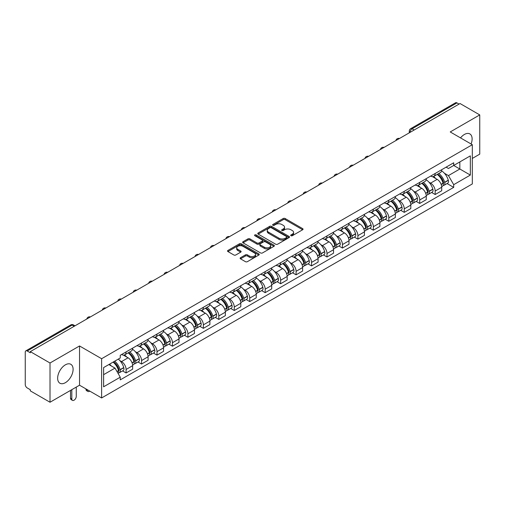 <?xml version="1.0" encoding="UTF-8"?>
<svg xmlns="http://www.w3.org/2000/svg" width="505" height="505" viewBox="0 0 505 505"><rect width="100%" height="100%" fill="white"/><g stroke="black" fill="none" stroke-linecap="round" stroke-linejoin="round"><path stroke-width="0.76" d="M290.962 235.715A0.96 0.555 0 0 0 292.326 235.715L302.659 229.75A1.376 0.795 0 0 0 303.057 229.188A1.376 0.795 0 0 0 302.659 228.626L285.155 218.52A1.376 0.795 0 0 0 283.21 218.52L272.877 224.485A0.96 0.555 0 0 0 272.599 224.876A0.96 0.555 0 0 0 272.877 225.274A0.96 0.555 0 0 0 274.24 225.274L275.579 224.498A4.4 2.538 0 0 1 281.803 224.498L283.261 225.344A4.4 2.538 0 0 1 284.549 227.136A4.4 2.538 0 0 1 283.261 228.935L281.923 229.706A0.96 0.555 0 0 0 281.639 230.097A0.96 0.555 0 0 0 281.923 230.495A0.96 0.555 0 0 0 283.28 230.495L284.618 229.718A4.4 2.538 0 0 1 290.842 229.718L292.3 230.564A4.4 2.538 0 0 1 293.588 232.357A4.4 2.538 0 0 1 292.3 234.156L290.962 234.926A0.96 0.555 0 0 0 290.684 235.324A0.96 0.555 0 0 0 290.962 235.715L290.962 234.926M65.372 382.683A10.927 6.306 120 0 0 72.512 373.056A10.927 6.306 120 0 0 70.833 364.301A10.927 6.306 120 0 0 65.372 364.837A10.927 6.306 120 0 0 58.233 374.47A10.927 6.306 120 0 0 59.906 383.226A10.927 6.306 120 0 0 65.372 382.683M471.083 143.988A10.927 6.306 120 0 0 469.858 133.926A10.927 6.306 120 0 0 464.398 134.463A10.927 6.306 120 0 0 460.528 137.897M240.525 257.708A1.376 0.795 0 0 0 240.121 258.27A1.376 0.795 0 0 0 240.525 258.831L245.43 261.666A1.376 0.795 0 0 0 247.381 261.666L258.85 255.038A1.376 0.795 0 0 0 259.254 254.476A1.376 0.795 0 0 0 258.85 253.914L241.352 243.814A1.376 0.795 0 0 0 239.402 243.814L227.932 250.436A1.376 0.795 0 0 0 227.528 250.998A1.376 0.795 0 0 0 227.932 251.559L233.859 254.981A1.376 0.795 0 0 0 235.81 254.981L240.715 252.147A1.376 0.795 0 0 0 241.119 251.585A1.376 0.795 0 0 0 240.715 251.023L237.773 249.325A3.68 2.121 0 0 1 236.7 247.829A3.68 2.121 0 0 1 238.966 245.866A3.68 2.121 0 0 1 242.981 246.326L254.501 252.973A3.68 2.121 0 0 1 255.581 254.476A3.68 2.121 0 0 1 253.308 256.439A3.68 2.121 0 0 1 249.3 255.978L247.381 254.873A1.376 0.795 0 0 0 245.43 254.873L240.525 257.708L240.525 258.831L245.43 256.016L245.43 254.873M101.625 358.72L79.537 345.963L50.014 363.007L30.3 351.625L460.036 103.525L479.75 114.906L450.226 131.95L472.32 144.701L101.625 358.72L101.625 397.953L472.32 183.94L472.32 144.701M275.673 244.205A1.376 0.795 0 0 0 277.617 244.205L289.094 237.577A1.376 0.795 0 0 0 289.498 237.022A1.376 0.795 0 0 0 289.094 236.46L271.589 226.354A1.376 0.795 0 0 0 269.645 226.354L258.169 232.975A1.376 0.795 0 0 0 257.771 233.537A1.376 0.795 0 0 0 258.169 234.099L275.673 244.205M255.202 235.923A0.96 0.555 0 0 1 256.18 236.056L273.956 246.32L262.499 252.936A1.376 0.795 0 0 1 260.555 252.936L243.05 242.829L247.961 240.014L247.961 238.871L243.05 241.706A1.376 0.795 0 0 0 242.646 242.267A1.376 0.795 0 0 0 243.05 242.829L243.05 241.706M247.961 240.014A1.376 0.795 0 0 1 249.906 240.014L249.906 238.871A1.376 0.795 0 0 0 247.961 238.871M249.906 238.871L257.007 242.968A1.376 0.795 0 0 0 258.951 242.968L262.209 241.087A1.376 0.795 0 0 0 262.606 240.525A1.376 0.795 0 0 0 262.209 239.963L254.817 235.702A0.96 0.555 0 0 1 254.533 235.305A0.96 0.555 0 0 1 255.126 234.793A0.96 0.555 0 0 1 256.18 234.913L273.975 245.19A1.376 0.795 0 0 1 274.373 245.746A1.376 0.795 0 0 1 273.975 246.307L273.975 245.19M50.014 363.007L50.014 402.245L30.3 390.864L30.3 389.721L27.232 387.947A2.803 1.616 -120 0 1 25.25 384.513L25.25 352.143A2.803 1.616 -120 0 1 25.831 350.861L70.706 324.949A2.803 1.616 60 0 1 72.108 325.087L27.232 351A2.803 1.616 -120 0 0 25.831 350.861M472.32 158.431L479.75 154.139L479.75 114.906M50.014 402.245L79.537 385.201L101.625 397.953M30.3 351.625L30.3 352.774L27.232 351M414.169 130.006L412.093 128.8A2.803 1.616 60 0 0 410.691 128.661L455.567 102.755A2.803 1.616 60 0 1 456.968 102.894L412.093 128.8A2.803 1.616 120 0 0 410.11 132.234L410.11 132.348M459.045 104.093L456.968 102.894M435.171 173.474A6.445 3.718 60 0 1 433.839 176.365L440.373 172.59A6.445 3.718 -120 0 0 441.711 169.699M428.966 182.185L430.613 183.138A6.445 3.718 60 0 1 435.171 191.029L441.711 187.254A6.445 3.718 -120 0 0 437.153 179.363L432.476 176.662M441.711 187.254L441.711 190.745L435.171 194.52L431.623 192.468M433.839 176.365A6.445 3.718 60 0 1 430.664 176.075M435.171 191.029L435.171 194.52M419.718 182.393A6.445 3.718 60 0 1 418.386 185.284L424.92 181.51A6.445 3.718 -120 0 0 426.258 178.618M416.17 201.394L419.718 203.439L426.258 199.664L426.258 196.18A6.445 3.718 -120 0 0 421.7 188.283L417.016 185.581M418.386 185.284A6.445 3.718 60 0 1 415.211 184.994M413.513 191.105L415.16 192.058A6.445 3.718 60 0 1 419.718 199.955L419.718 203.439M404.265 191.313A6.445 3.718 60 0 1 402.927 194.21L409.467 190.435A6.445 3.718 -120 0 0 410.805 187.538M400.717 210.314L404.265 212.365L410.805 208.59L410.805 205.099A6.445 3.718 -120 0 0 406.247 197.209L401.563 194.507M402.927 194.21A6.445 3.718 60 0 1 399.758 193.92M398.06 200.03L399.708 200.984A6.445 3.718 60 0 1 404.265 208.874L404.265 212.365M388.812 200.239A6.445 3.718 60 0 1 387.474 203.13L394.014 199.355A6.445 3.718 -120 0 0 395.346 196.464M385.264 219.239L388.812 221.285L395.346 217.51L395.346 214.019A6.445 3.718 -120 0 0 390.794 206.128L386.11 203.427M387.474 203.13A6.445 3.718 60 0 1 384.305 202.84M382.607 208.95L384.255 209.903A6.445 3.718 60 0 1 388.812 217.794L388.812 221.285M373.359 209.158A6.445 3.718 60 0 1 372.021 212.049L378.561 208.275A6.445 3.718 -120 0 0 379.893 205.383M369.812 228.159L373.359 230.204L379.893 226.429L379.893 222.945A6.445 3.718 -120 0 0 375.335 215.048L370.657 212.346M372.021 212.049A6.445 3.718 60 0 1 368.852 211.759M367.154 217.876L368.801 218.823A6.445 3.718 60 0 1 373.359 226.72L373.359 230.204M357.9 218.084A6.445 3.718 60 0 1 356.568 220.975L363.108 217.2A6.445 3.718 -120 0 0 364.44 214.309M354.358 237.085L357.9 239.13L364.44 235.355L364.44 231.864A6.445 3.718 -120 0 0 359.882 223.974L355.204 221.272M356.568 220.975A6.445 3.718 60 0 1 353.393 220.685M351.695 226.795L353.349 227.749A6.445 3.718 60 0 1 357.9 235.639L357.9 239.13M342.447 227.004A6.445 3.718 60 0 1 341.115 229.895L347.655 226.12A6.445 3.718 -120 0 0 348.987 223.229M338.905 246.004L342.447 248.05L348.987 244.275L348.987 240.79A6.445 3.718 -120 0 0 344.429 232.893L339.751 230.192M341.115 229.895A6.445 3.718 60 0 1 337.94 229.605M336.242 235.715L337.889 236.668A6.445 3.718 60 0 1 342.447 244.565L342.447 248.05M326.994 235.923A6.445 3.718 60 0 1 325.662 238.821L332.202 235.046A6.445 3.718 -120 0 0 333.534 232.148M323.452 254.924L326.994 256.976L333.534 253.201L333.534 249.71A6.445 3.718 -120 0 0 328.976 241.819L324.298 239.118M325.662 238.821A6.445 3.718 60 0 1 322.487 238.53M320.789 244.641L322.436 245.594A6.445 3.718 60 0 1 326.994 253.485L326.994 256.976M311.541 244.849A6.445 3.718 60 0 1 310.209 247.74L316.742 243.965A6.445 3.718 -120 0 0 318.081 241.074M307.993 263.85L311.541 265.895L318.081 262.12L318.081 258.629A6.445 3.718 -120 0 0 313.523 250.739L308.845 248.037M310.209 247.74A6.445 3.718 60 0 1 307.034 247.45M305.336 253.56L306.983 254.514A6.445 3.718 60 0 1 311.541 262.404L311.541 265.895M296.088 253.769A6.445 3.718 60 0 1 294.756 256.666L301.289 252.891A6.445 3.718 -120 0 0 302.628 249.994M292.54 272.769L296.088 274.815L302.628 271.046L302.628 267.555A6.445 3.718 -120 0 0 298.07 259.658L293.386 256.957M294.756 256.666A6.445 3.718 60 0 1 291.581 256.37M289.883 262.486L291.53 263.433A6.445 3.718 60 0 1 296.088 271.33L296.088 274.815M280.635 262.695A6.445 3.718 60 0 1 279.297 265.586L285.836 261.811A6.445 3.718 -120 0 0 287.175 258.92M277.087 281.695L280.635 283.741L287.175 279.966L287.175 276.475A6.445 3.718 -120 0 0 282.617 268.584L277.933 265.882M279.297 265.586A6.445 3.718 60 0 1 276.128 265.295M274.43 271.406L276.077 272.359A6.445 3.718 60 0 1 280.635 280.25L280.635 283.741M265.182 271.614A6.445 3.718 60 0 1 263.844 274.505L270.383 270.731A6.445 3.718 -120 0 0 271.715 267.839M261.634 290.615L265.182 292.66L271.715 288.885L271.715 285.401A6.445 3.718 -120 0 0 267.164 277.504L262.48 274.802M263.844 274.505A6.445 3.718 60 0 1 260.675 274.215M258.977 280.332L260.624 281.279A6.445 3.718 60 0 1 265.182 289.176L265.182 292.66M249.729 280.534A6.445 3.718 60 0 1 248.391 283.431L254.93 279.656A6.445 3.718 -120 0 0 256.262 276.765M246.181 299.534L249.729 301.586L256.262 297.811L256.262 294.32A6.445 3.718 -120 0 0 251.705 286.43L247.027 283.728M248.391 283.431A6.445 3.718 60 0 1 245.222 283.141M243.524 289.251L245.171 290.205A6.445 3.718 60 0 1 249.729 298.095L249.729 301.586M234.269 289.46A6.445 3.718 60 0 1 232.938 292.351L239.477 288.576A6.445 3.718 -120 0 0 240.809 285.685M230.728 308.46L234.269 310.506L240.809 306.731L240.809 303.24A6.445 3.718 -120 0 0 236.252 295.349L231.574 292.647M232.938 292.351A6.445 3.718 60 0 1 229.762 292.06M228.064 298.171L229.718 299.124A6.445 3.718 60 0 1 234.269 307.015L234.269 310.506M218.816 298.379A6.445 3.718 60 0 1 217.485 301.277L224.024 297.502A6.445 3.718 -120 0 0 225.356 294.604M215.275 317.38L218.816 319.431L225.356 315.657L225.356 312.166A6.445 3.718 -120 0 0 220.799 304.275L216.121 301.573M217.485 301.277A6.445 3.718 60 0 1 214.309 300.986M212.611 307.097L214.259 308.05A6.445 3.718 60 0 1 218.816 315.941L218.816 319.431M203.364 307.305A6.445 3.718 60 0 1 202.032 310.196L208.571 306.421A6.445 3.718 -120 0 0 209.903 303.53M199.822 326.306L203.364 328.351L209.903 324.576L209.903 321.085A6.445 3.718 -120 0 0 205.346 313.195L200.668 310.493M202.032 310.196A6.445 3.718 60 0 1 198.856 309.906M197.158 316.016L198.806 316.97A6.445 3.718 60 0 1 203.364 324.86L203.364 328.351M187.91 316.225A6.445 3.718 60 0 1 186.579 319.116L193.112 315.341A6.445 3.718 -120 0 0 194.45 312.45M184.363 335.225L187.91 337.271L194.45 333.496L194.45 330.011A6.445 3.718 -120 0 0 189.893 322.114L185.215 319.412M186.579 319.116A6.445 3.718 60 0 1 183.403 318.825M181.705 324.942L183.353 325.889A6.445 3.718 60 0 1 187.91 333.786L187.91 337.271M172.457 325.151A6.445 3.718 60 0 1 171.126 328.042L177.659 324.267A6.445 3.718 -120 0 0 178.997 321.376M168.91 344.151L172.457 346.196L178.997 342.422L178.997 338.931A6.445 3.718 -120 0 0 174.44 331.04L169.756 328.338M171.126 328.042A6.445 3.718 60 0 1 167.95 327.751M166.252 333.862L167.9 334.815A6.445 3.718 60 0 1 172.457 342.706L172.457 346.196M157.005 334.07A6.445 3.718 60 0 1 155.666 336.961L162.206 333.186A6.445 3.718 -120 0 0 163.544 330.295M153.457 353.071L157.005 355.116L163.544 351.341L163.544 347.857A6.445 3.718 -120 0 0 158.987 339.96L154.303 337.258M155.666 336.961A6.445 3.718 60 0 1 152.497 336.671M150.799 342.781L152.447 343.735A6.445 3.718 60 0 1 157.005 351.631L157.005 355.116M141.552 342.99A6.445 3.718 60 0 1 140.213 345.887L146.753 342.112A6.445 3.718 -120 0 0 148.085 339.215M138.004 361.99L141.552 364.042L148.085 360.267L148.085 356.776A6.445 3.718 -120 0 0 143.534 348.886L138.85 346.184M140.213 345.887A6.445 3.718 60 0 1 137.044 345.597M135.346 351.707L136.994 352.66A6.445 3.718 60 0 1 141.552 360.551L141.552 364.042M126.098 351.916A6.445 3.718 60 0 1 124.76 354.807L131.3 351.032A6.445 3.718 -120 0 0 132.632 348.141M122.551 370.916L126.098 372.961L132.632 369.187L132.632 365.696A6.445 3.718 -120 0 0 128.074 357.805L123.397 355.103M124.76 354.807A6.445 3.718 60 0 1 121.591 354.516M119.893 360.627L121.541 361.58A6.445 3.718 60 0 1 126.098 369.471L126.098 372.961M446.117 167.149L448.446 168.493L470.338 155.856L459.84 161.916L459.84 169.011L448.446 175.589L444.419 173.266M103.607 374.678L115.001 368.101L120.253 377.191L103.607 386.805L103.607 367.583L120.253 357.976L120.253 355.286L453.698 162.774L453.698 165.463L470.338 175.071L453.698 184.678L448.446 175.589M470.338 155.856L470.338 175.071M120.253 377.191L120.253 379.88L453.698 187.368L453.698 184.678M79.537 345.963L79.537 385.201M115.001 368.101L108.859 364.553M447.083 183.549L453.698 187.368M291.347 235.848L292.3 235.298A4.4 2.538 0 0 0 293.588 233.506L293.588 232.357M284.549 227.136L284.549 228.285A4.4 2.538 0 0 1 283.261 230.078L282.308 230.627M302.64 229.762L285.155 219.662A1.376 0.795 0 0 0 283.21 219.662L273.262 225.407M289.075 237.59L271.589 227.496A1.376 0.795 0 0 0 269.645 227.496L258.188 234.112L258.169 232.975M286.663 237.413A0.96 0.555 0 0 0 286.941 237.022A0.96 0.555 0 0 0 286.663 236.624L271.299 227.755A0.96 0.555 0 0 0 269.935 227.755L268.527 228.569A4.4 2.538 0 0 0 267.24 230.368A4.4 2.538 0 0 0 268.527 232.161L279.031 238.227A4.4 2.538 0 0 0 285.249 238.227L286.663 237.413L286.663 238.556A0.96 0.555 0 0 0 286.941 238.164L286.941 237.022M267.24 230.368L267.24 231.511A4.4 2.538 0 0 0 268.527 233.304L268.527 232.161M286.663 238.556L285.249 239.37A4.4 2.538 0 0 1 279.031 239.37L268.527 233.304M249.906 240.014L257.007 244.111A1.376 0.795 0 0 0 258.951 244.111L262.209 242.236A1.376 0.795 0 0 0 262.606 241.674L262.606 240.525M264.368 247.223A3.68 2.121 0 0 0 268.376 247.684A3.68 2.121 0 0 0 270.648 245.72A3.68 2.121 0 0 0 269.569 244.218L265.51 241.876A1.376 0.795 0 0 0 263.566 241.876L260.309 243.757A1.376 0.795 0 0 0 259.905 244.319A1.376 0.795 0 0 0 260.309 244.881L264.368 247.223L264.368 248.365A3.68 2.121 0 0 0 268.376 248.826A3.68 2.121 0 0 0 270.648 246.863L270.648 245.72M259.905 244.319L259.905 245.462A1.376 0.795 0 0 0 260.309 246.023L260.309 244.881M264.368 248.365L260.309 246.023M255.581 254.476L255.581 255.625A3.68 2.121 0 0 1 253.308 257.582A3.68 2.121 0 0 1 249.3 257.121L247.381 256.016A1.376 0.795 0 0 0 245.43 256.016M236.7 247.829L236.7 248.971A3.68 2.121 0 0 0 237.773 250.474L237.773 249.325M240.702 252.159L237.773 250.474M258.831 255.05L241.352 244.957A1.376 0.795 0 0 0 239.402 244.957L227.951 251.572M437.601 174.187A8.825 5.094 60 0 1 437.646 174.212A8.825 5.094 60 0 1 443.453 182.135L443.51 182.318A1.717 0.991 60 0 1 443.238 183.662A1.717 0.991 60 0 1 443.201 183.687M437.216 174.414A10.649 6.148 60 0 1 443.068 183.195L443.119 183.378A3.535 2.045 60 0 1 442.563 186.156L441.686 186.667M443.169 185.373A3.535 2.045 -120 0 0 444.147 185.24A3.535 2.045 -120 0 0 444.703 182.463L444.652 182.28A10.649 6.148 -120 0 0 438.801 173.499M441.578 170.829A10.649 6.148 60 0 1 448.27 180.197L448.32 180.38A3.535 2.045 60 0 1 447.765 183.157L444.147 185.24M433.587 176.485A10.649 6.148 60 0 1 435.809 178.587M440.985 178.6L442.342 179.382M422.148 183.113A8.825 5.094 60 0 1 422.193 183.138A8.825 5.094 60 0 1 428 191.054L428.057 191.237A1.717 0.991 60 0 1 427.785 192.588A1.717 0.991 60 0 1 427.741 192.607M421.763 183.334A10.649 6.148 60 0 1 427.615 192.121L427.666 192.304A3.535 2.045 60 0 1 427.11 195.082L426.226 195.586M427.716 194.299A3.535 2.045 -120 0 0 428.695 194.166A3.535 2.045 -120 0 0 429.25 191.389L429.199 191.206A10.649 6.148 -120 0 0 423.348 182.419M426.125 179.748A10.649 6.148 60 0 1 432.817 189.116L432.867 189.299A3.535 2.045 60 0 1 432.312 192.077L428.695 194.166M418.134 185.411A10.649 6.148 60 0 1 420.356 187.507M425.532 187.525L426.889 188.308M406.695 192.033A8.825 5.094 60 0 1 406.74 192.058A8.825 5.094 60 0 1 412.547 199.98L412.598 200.163A1.717 0.991 60 0 1 412.326 201.508A1.717 0.991 60 0 1 412.288 201.533M406.31 192.254A10.649 6.148 60 0 1 412.162 201.041L412.213 201.224A3.535 2.045 60 0 1 411.657 204.001L410.773 204.512M412.257 203.218A3.535 2.045 -120 0 0 413.241 203.086A3.535 2.045 -120 0 0 413.797 200.308L413.747 200.125A10.649 6.148 -120 0 0 407.895 191.338M410.666 188.674A10.649 6.148 60 0 1 417.364 198.036L417.414 198.219A3.535 2.045 60 0 1 416.859 200.996L413.241 203.086M402.681 194.33A10.649 6.148 60 0 1 404.903 196.432M410.079 196.445L411.436 197.228M391.242 200.958A8.825 5.094 60 0 1 391.287 200.984A8.825 5.094 60 0 1 397.094 208.9L397.145 209.083A1.717 0.991 60 0 1 396.873 210.434A1.717 0.991 60 0 1 396.835 210.452M390.857 201.179A10.649 6.148 60 0 1 396.709 209.966L396.76 210.149A3.535 2.045 60 0 1 396.198 212.927L395.32 213.432M396.804 212.144A3.535 2.045 -120 0 0 397.788 212.012A3.535 2.045 -120 0 0 398.344 209.234L398.293 209.051A10.649 6.148 -120 0 0 392.442 200.264M395.213 197.594A10.649 6.148 60 0 1 401.911 206.962L401.961 207.145A3.535 2.045 60 0 1 401.399 209.922L397.788 212.012M387.228 203.256A10.649 6.148 60 0 1 389.45 205.352M394.626 205.365L395.983 206.154M375.789 209.878A8.825 5.094 60 0 1 375.834 209.903A8.825 5.094 60 0 1 381.641 217.825L381.692 218.008A1.717 0.991 60 0 1 381.42 219.353A1.717 0.991 60 0 1 381.382 219.372M375.404 210.099A10.649 6.148 60 0 1 381.256 218.886L381.307 219.069A3.535 2.045 60 0 1 380.745 221.846L379.867 222.351M381.351 221.064A3.535 2.045 -120 0 0 382.329 220.931A3.535 2.045 -120 0 0 382.891 218.154L382.841 217.971A10.649 6.148 -120 0 0 376.989 209.184M379.76 206.513A10.649 6.148 60 0 1 386.458 215.881L386.508 216.064A3.535 2.045 60 0 1 385.946 218.842L382.329 220.931M371.768 212.176A10.649 6.148 60 0 1 373.997 214.278M379.173 214.29L380.53 215.073M360.336 218.798A8.825 5.094 60 0 1 360.381 218.823A8.825 5.094 60 0 1 366.188 226.745L366.239 226.928A1.717 0.991 60 0 1 365.967 228.279A1.717 0.991 60 0 1 365.929 228.298M359.951 219.025A10.649 6.148 60 0 1 365.803 227.805L365.854 227.989A3.535 2.045 60 0 1 365.292 230.766L364.414 231.277M365.898 229.983A3.535 2.045 -120 0 0 366.876 229.851A3.535 2.045 -120 0 0 367.438 227.073L367.387 226.89A10.649 6.148 -120 0 0 361.536 218.109M364.307 215.439A10.649 6.148 60 0 1 370.998 224.807L371.055 224.99A3.535 2.045 60 0 1 370.493 227.768L366.876 229.851M356.315 221.095A10.649 6.148 60 0 1 358.544 223.197M363.72 223.21L365.077 223.993M344.883 227.723A8.825 5.094 60 0 1 344.928 227.749A8.825 5.094 60 0 1 350.735 235.665L350.786 235.848A1.717 0.991 60 0 1 350.514 237.198A1.717 0.991 60 0 1 350.476 237.217M344.492 227.944A10.649 6.148 60 0 1 350.344 236.731L350.401 236.914A3.535 2.045 60 0 1 349.839 239.692L348.961 240.197M350.445 238.909A3.535 2.045 -120 0 0 351.423 238.777A3.535 2.045 -120 0 0 351.985 235.999L351.928 235.816A10.649 6.148 -120 0 0 346.083 227.029M348.854 224.359A10.649 6.148 60 0 1 355.545 233.727L355.602 233.91A3.535 2.045 60 0 1 355.04 236.687L351.423 238.777M340.862 230.021A10.649 6.148 60 0 1 343.084 232.117M348.261 232.136L349.624 232.919M329.43 236.643A8.825 5.094 60 0 1 329.475 236.668A8.825 5.094 60 0 1 335.282 244.59L335.333 244.773A1.717 0.991 60 0 1 335.061 246.118A1.717 0.991 60 0 1 335.023 246.143M329.039 236.864A10.649 6.148 60 0 1 334.891 245.651L334.948 245.834A3.535 2.045 60 0 1 334.386 248.611L333.508 249.123M334.992 247.829A3.535 2.045 -120 0 0 335.97 247.696A3.535 2.045 -120 0 0 336.532 244.919L336.475 244.736A10.649 6.148 -120 0 0 330.623 235.955M333.401 233.285A10.649 6.148 60 0 1 340.092 242.652L340.143 242.829A3.535 2.045 60 0 1 339.587 245.607L335.97 247.696M325.409 238.941A10.649 6.148 60 0 1 327.631 241.043M332.808 241.055L334.165 241.838M313.971 245.569A8.825 5.094 60 0 1 314.015 245.594A8.825 5.094 60 0 1 319.823 253.51L319.88 253.693A1.717 0.991 60 0 1 319.608 255.044A1.717 0.991 60 0 1 319.57 255.063M313.586 245.79A10.649 6.148 60 0 1 319.438 254.577L319.488 254.76A3.535 2.045 60 0 1 318.933 257.537L318.055 258.042M319.539 256.755A3.535 2.045 -120 0 0 320.517 256.622A3.535 2.045 -120 0 0 321.073 253.845L321.022 253.661A10.649 6.148 -120 0 0 315.17 244.875M317.948 242.204A10.649 6.148 60 0 1 324.639 251.572L324.69 251.755A3.535 2.045 60 0 1 324.134 254.533L320.517 256.622M309.956 247.867A10.649 6.148 60 0 1 312.178 249.962M317.355 249.981L318.712 250.764M298.518 254.488A8.825 5.094 60 0 1 298.562 254.514A8.825 5.094 60 0 1 304.37 262.436L304.427 262.619A1.717 0.991 60 0 1 304.155 263.964A1.717 0.991 60 0 1 304.111 263.982M298.133 254.709A10.649 6.148 60 0 1 303.985 263.496L304.035 263.679A3.535 2.045 60 0 1 303.48 266.457L302.596 266.962M304.086 265.674A3.535 2.045 -120 0 0 305.064 265.542A3.535 2.045 -120 0 0 305.62 262.764L305.569 262.581A10.649 6.148 -120 0 0 299.717 253.794M302.495 251.124A10.649 6.148 60 0 1 309.186 260.492L309.237 260.675A3.535 2.045 60 0 1 308.681 263.452L305.064 265.542M294.503 256.786A10.649 6.148 60 0 1 296.725 258.888M301.902 258.901L303.259 259.684M283.065 263.408A8.825 5.094 60 0 1 283.109 263.433A8.825 5.094 60 0 1 288.917 271.355L288.967 271.538A1.717 0.991 60 0 1 288.696 272.889A1.717 0.991 60 0 1 288.658 272.908M282.68 263.635A10.649 6.148 60 0 1 288.532 272.416L288.582 272.599A3.535 2.045 60 0 1 288.027 275.377L287.143 275.888M288.626 274.594A3.535 2.045 -120 0 0 289.611 274.461A3.535 2.045 -120 0 0 290.167 271.684L290.116 271.501A10.649 6.148 -120 0 0 284.264 262.72M287.036 260.05A10.649 6.148 60 0 1 293.733 269.418L293.784 269.601A3.535 2.045 60 0 1 293.228 272.378L289.611 274.461M279.05 265.712A10.649 6.148 60 0 1 281.272 267.808M286.449 267.82L287.806 268.609M267.612 272.334A8.825 5.094 60 0 1 267.656 272.359A8.825 5.094 60 0 1 273.464 280.281L273.514 280.464A1.717 0.991 60 0 1 273.243 281.809A1.717 0.991 60 0 1 273.205 281.828M267.227 272.555A10.649 6.148 60 0 1 273.079 281.342L273.129 281.525A3.535 2.045 60 0 1 272.567 284.302L271.69 284.807M273.173 283.52A3.535 2.045 -120 0 0 274.158 283.387A3.535 2.045 -120 0 0 274.714 280.61L274.663 280.426A10.649 6.148 -120 0 0 268.811 271.639M271.583 268.969A10.649 6.148 60 0 1 278.28 278.337L278.331 278.52A3.535 2.045 60 0 1 277.769 281.298L274.158 283.387M263.597 274.632A10.649 6.148 60 0 1 265.819 276.727M270.996 276.746L272.353 277.529M252.159 281.253A8.825 5.094 60 0 1 252.203 281.279A8.825 5.094 60 0 1 258.011 289.201L258.061 289.384A1.717 0.991 60 0 1 257.79 290.728A1.717 0.991 60 0 1 257.752 290.754M251.774 281.481A10.649 6.148 60 0 1 257.626 290.261L257.676 290.444A3.535 2.045 60 0 1 257.114 293.222L256.237 293.733M257.72 292.439A3.535 2.045 -120 0 0 258.699 292.307A3.535 2.045 -120 0 0 259.261 289.529L259.21 289.346A10.649 6.148 -120 0 0 253.358 280.565M256.13 277.895A10.649 6.148 60 0 1 262.827 287.263L262.878 287.446A3.535 2.045 60 0 1 262.316 290.224L258.699 292.307M248.138 283.551A10.649 6.148 60 0 1 250.366 285.653M255.543 285.666L256.9 286.449M236.706 290.179A8.825 5.094 60 0 1 236.75 290.205A8.825 5.094 60 0 1 242.558 298.12L242.608 298.303A1.717 0.991 60 0 1 242.337 299.654A1.717 0.991 60 0 1 242.299 299.673M236.321 290.4A10.649 6.148 60 0 1 242.173 299.187L242.223 299.37A3.535 2.045 60 0 1 241.661 302.148L240.784 302.653M242.267 301.365A3.535 2.045 -120 0 0 243.246 301.232A3.535 2.045 -120 0 0 243.808 298.455L243.757 298.272A10.649 6.148 -120 0 0 237.905 289.485M240.677 286.815A10.649 6.148 60 0 1 247.368 296.183L247.425 296.366A3.535 2.045 60 0 1 246.863 299.143L243.246 301.232M232.685 292.477A10.649 6.148 60 0 1 234.913 294.573M240.09 294.592L241.447 295.375M221.253 299.099A8.825 5.094 60 0 1 221.297 299.124A8.825 5.094 60 0 1 227.105 307.046L227.155 307.229A1.717 0.991 60 0 1 226.884 308.574A1.717 0.991 60 0 1 226.846 308.593M220.862 299.32A10.649 6.148 60 0 1 226.713 308.107L226.77 308.29A3.535 2.045 60 0 1 226.208 311.067L225.331 311.572M226.814 310.285A3.535 2.045 -120 0 0 227.793 310.152A3.535 2.045 -120 0 0 228.355 307.375L228.298 307.191A10.649 6.148 -120 0 0 222.452 298.404M225.224 295.741A10.649 6.148 60 0 1 231.915 305.102L231.972 305.285A3.535 2.045 60 0 1 231.41 308.063L227.793 310.152M217.232 301.397A10.649 6.148 60 0 1 219.454 303.499M224.63 303.511L225.994 304.294M205.794 308.018A8.825 5.094 60 0 1 205.844 308.05A8.825 5.094 60 0 1 211.652 315.966L211.702 316.149A1.717 0.991 60 0 1 211.431 317.5A1.717 0.991 60 0 1 211.393 317.519M205.409 308.246A10.649 6.148 60 0 1 211.26 317.026L211.317 317.209A3.535 2.045 60 0 1 210.755 319.987L209.878 320.498M211.361 319.21A3.535 2.045 -120 0 0 212.34 319.072A3.535 2.045 -120 0 0 212.902 316.294L212.845 316.117A10.649 6.148 -120 0 0 206.993 307.33M209.771 304.66A10.649 6.148 60 0 1 216.462 314.028L216.512 314.211A3.535 2.045 60 0 1 215.957 316.988L212.34 319.072M201.779 310.322A10.649 6.148 60 0 1 204.001 312.418M209.177 312.431L210.534 313.22M190.341 316.944A8.825 5.094 60 0 1 190.385 316.97A8.825 5.094 60 0 1 196.192 324.892L196.249 325.075A1.717 0.991 60 0 1 195.978 326.419A1.717 0.991 60 0 1 195.94 326.438M189.956 317.165A10.649 6.148 60 0 1 195.807 325.952L195.858 326.135A3.535 2.045 60 0 1 195.302 328.913L194.425 329.418M195.908 328.13A3.535 2.045 -120 0 0 196.887 327.998A3.535 2.045 -120 0 0 197.442 325.22L197.392 325.037A10.649 6.148 -120 0 0 191.54 316.25M194.318 313.58A10.649 6.148 60 0 1 201.009 322.947L201.059 323.131A3.535 2.045 60 0 1 200.504 325.908L196.887 327.998M186.326 319.242A10.649 6.148 60 0 1 188.548 321.344M193.724 321.357L195.082 322.139M174.888 325.864A8.825 5.094 60 0 1 174.932 325.889A8.825 5.094 60 0 1 180.739 333.811L180.796 333.994A1.717 0.991 60 0 1 180.525 335.339A1.717 0.991 60 0 1 180.481 335.364M174.503 326.091A10.649 6.148 60 0 1 180.354 334.872L180.405 335.055A3.535 2.045 60 0 1 179.849 337.832L178.966 338.344M180.455 337.05A3.535 2.045 -120 0 0 181.434 336.917A3.535 2.045 -120 0 0 181.989 334.14L181.939 333.956A10.649 6.148 -120 0 0 176.087 325.176M178.865 322.506A10.649 6.148 60 0 1 185.556 331.873L185.606 332.056A3.535 2.045 60 0 1 185.051 334.834L181.434 336.917M170.873 328.162A10.649 6.148 60 0 1 173.095 330.264M178.271 330.276L179.629 331.059M159.435 334.79A8.825 5.094 60 0 1 159.479 334.815A8.825 5.094 60 0 1 165.286 342.731L165.337 342.914A1.717 0.991 60 0 1 165.066 344.265A1.717 0.991 60 0 1 165.028 344.284M159.05 335.011A10.649 6.148 60 0 1 164.901 343.798L164.952 343.981A3.535 2.045 60 0 1 164.396 346.758L163.513 347.263M164.996 345.976A3.535 2.045 -120 0 0 165.981 345.843A3.535 2.045 -120 0 0 166.536 343.065L166.486 342.882A10.649 6.148 -120 0 0 160.634 334.095M163.405 331.425A10.649 6.148 60 0 1 170.103 340.793L170.153 340.976A3.535 2.045 60 0 1 169.598 343.753L165.981 345.843M155.42 337.087A10.649 6.148 60 0 1 157.642 339.183M162.818 339.202L164.175 339.985M143.982 343.709A8.825 5.094 60 0 1 144.026 343.735A8.825 5.094 60 0 1 149.834 351.657L149.884 351.84A1.717 0.991 60 0 1 149.613 353.184A1.717 0.991 60 0 1 149.575 353.21M143.597 343.93A10.649 6.148 60 0 1 149.448 352.717L149.499 352.9A3.535 2.045 60 0 1 148.937 355.678L148.06 356.189M149.543 354.895A3.535 2.045 -120 0 0 150.528 354.762A3.535 2.045 -120 0 0 151.083 351.985L151.033 351.802A10.649 6.148 -120 0 0 145.181 343.015M147.952 340.351A10.649 6.148 60 0 1 154.65 349.712L154.7 349.896A3.535 2.045 60 0 1 154.139 352.673L150.528 354.762M139.967 346.007A10.649 6.148 60 0 1 142.189 348.109M147.365 348.122L148.722 348.904M128.529 352.635A8.825 5.094 60 0 1 128.573 352.66A8.825 5.094 60 0 1 134.38 360.576L134.431 360.759A1.717 0.991 60 0 1 134.16 362.11A1.717 0.991 60 0 1 134.122 362.129M87.264 389.664L87.264 390.005A3.15 1.818 120 0 0 87.914 391.451A3.15 1.818 120 0 0 89.77 391.11M87.914 391.451L86.626 390.706A3.15 1.818 -60 0 1 85.976 389.26L85.976 388.919M128.144 352.856A10.649 6.148 60 0 1 133.995 361.643L134.046 361.826A3.535 2.045 60 0 1 133.484 364.604L132.607 365.109M134.09 363.821A3.535 2.045 -120 0 0 135.069 363.688A3.535 2.045 -120 0 0 135.63 360.911L135.58 360.728A10.649 6.148 -120 0 0 129.728 351.941M132.499 349.271A10.649 6.148 60 0 1 139.197 358.638L139.247 358.821A3.535 2.045 60 0 1 138.686 361.599L135.069 363.688M124.508 354.933A10.649 6.148 60 0 1 126.736 357.029M131.912 357.048L133.269 357.83M113.549 361.845A8.825 5.094 60 0 1 118.927 369.502L118.978 369.685A1.717 0.991 60 0 1 118.707 371.03A1.717 0.991 60 0 1 118.669 371.049M71.811 389.664L71.811 398.931A3.15 1.818 120 0 0 72.461 400.37A3.15 1.818 120 0 0 74.891 399.524A3.15 1.818 120 0 0 76.268 396.356L76.268 387.089M72.461 400.37L71.173 399.625A3.15 1.818 -60 0 1 70.523 398.186L70.523 390.403M113.101 362.104A10.649 6.148 60 0 1 118.542 370.563L118.593 370.746A3.535 2.045 60 0 1 118.107 373.479M118.637 372.74A3.535 2.045 -120 0 0 119.616 372.608A3.535 2.045 -120 0 0 120.177 369.83L120.127 369.647A10.649 6.148 -120 0 0 114.686 361.189M118.303 359.099A10.649 6.148 60 0 1 123.738 367.558L123.794 367.741A3.535 2.045 60 0 1 123.233 370.519L119.616 372.608M109.484 364.193A10.649 6.148 60 0 1 111.283 365.955M116.459 365.967L117.816 366.75M410.205 132.291L410.11 132.234A2.803 1.616 0 0 1 409.29 131.092L409.29 132.821M141.552 360.551L148.085 356.776M157.005 351.631L163.544 347.857M172.457 342.706L178.997 338.931M187.91 333.786L194.45 330.011M203.364 324.86L209.903 321.085M218.816 315.941L225.356 312.166M234.269 307.015L240.809 303.24M249.729 298.095L256.262 294.32M265.182 289.176L271.715 285.401M280.635 280.25L287.175 276.475M296.088 271.33L302.628 267.555M311.541 262.404L318.081 258.629M326.994 253.485L333.534 249.71M342.447 244.565L348.987 240.79M357.9 235.639L364.44 231.864M373.359 226.72L379.893 222.945M388.812 217.794L395.346 214.019M404.265 208.874L410.805 205.099M419.718 199.955L426.258 196.18M126.098 369.471L132.632 365.696M121.541 361.58L128.074 357.805M136.994 352.66L143.534 348.886M152.447 343.735L158.987 339.96M167.9 334.815L174.44 331.04M183.353 325.889L189.893 322.114M198.806 316.97L205.346 313.195M214.259 308.05L220.799 304.275M229.718 299.124L236.252 295.349M245.171 290.205L251.705 286.43M260.624 281.279L267.164 277.504M276.077 272.359L282.617 268.584M291.53 263.433L298.07 259.658M306.983 254.514L313.523 250.739M322.436 245.594L328.976 241.819M337.889 236.668L344.429 232.893M353.349 227.749L359.882 223.974M368.801 218.823L375.335 215.048M384.255 209.903L390.794 206.128M399.708 200.984L406.247 197.209M415.16 192.058L421.7 188.283M430.613 183.138L437.153 179.363M399.234 138.629A2.803 1.616 120 0 0 397.997 139.342M383.781 147.548A2.803 1.616 120 0 0 382.544 148.262M368.328 156.468A2.803 1.616 120 0 0 367.091 157.188M352.875 165.394A2.803 1.616 120 0 0 351.638 166.107M337.422 174.313A2.803 1.616 120 0 0 336.185 175.027M321.969 183.239A2.803 1.616 120 0 0 320.732 183.953M306.516 192.159A2.803 1.616 120 0 0 305.279 192.872M291.057 201.078A2.803 1.616 120 0 0 289.82 201.798M275.604 210.004A2.803 1.616 120 0 0 274.366 210.718M260.151 218.924A2.803 1.616 120 0 0 258.913 219.637M244.698 227.85A2.803 1.616 120 0 0 243.46 228.563M229.245 236.769A2.803 1.616 120 0 0 228.007 237.483M213.792 245.689A2.803 1.616 120 0 0 212.555 246.408M198.339 254.615A2.803 1.616 120 0 0 197.101 255.328M182.886 263.534A2.803 1.616 120 0 0 181.648 264.248M167.426 272.46A2.803 1.616 120 0 0 166.189 273.173M151.973 281.38A2.803 1.616 120 0 0 150.736 282.093M136.52 290.306A2.803 1.616 120 0 0 135.283 291.019M121.067 299.225A2.803 1.616 120 0 0 119.83 299.938M105.614 308.145A2.803 1.616 120 0 0 104.377 308.864M90.161 317.071A2.803 1.616 120 0 0 88.924 317.784M74.184 326.293L72.108 325.087A2.803 1.616 120 0 1 73.509 324.949A2.803 2.803 0 0 0 70.706 324.949M292.3 235.298L292.3 234.156M281.923 230.495L281.923 229.706M283.261 230.078L283.261 228.935M272.877 225.274L272.877 224.485M283.21 219.662L283.21 218.52M285.155 219.662L285.155 218.52M302.659 229.75L302.659 228.626M269.645 227.496L269.645 226.354M271.589 227.496L271.589 226.354M289.094 237.577L289.094 236.46M279.031 239.37L279.031 238.227M285.249 239.37L285.249 238.227M257.007 244.111L257.007 242.968M258.951 244.111L258.951 242.968M262.209 242.236L262.209 241.087M256.18 236.056L256.18 234.913M247.381 256.016L247.381 254.873M249.3 257.121L249.3 255.978M240.715 252.147L240.715 251.023M227.932 251.559L227.932 250.436M239.402 244.957L239.402 243.814M241.352 244.957L241.352 243.814M258.85 255.038L258.85 253.914M441.187 184.495L443.119 183.378M444.703 182.463L448.32 180.38M444.652 182.28L448.27 180.197M441.117 184.325L443.592 182.879M425.728 193.421L427.666 192.304M429.25 191.389L432.867 189.299M429.199 191.206L432.817 189.116M425.665 193.245L428.139 191.799M410.275 202.341L412.213 201.224M413.797 200.308L417.414 198.219M413.747 200.125L417.364 198.036M412.156 201.028L412.686 200.725M410.212 202.164L412.162 201.041M394.822 211.267L396.76 210.149M398.344 209.234L401.961 207.145M398.293 209.051L401.911 206.962M394.758 211.09L397.233 209.644M379.369 220.186L381.307 219.069M382.891 218.154L386.508 216.064M382.841 217.971L386.458 215.881M379.305 220.01L381.78 218.57M363.916 229.106L365.854 227.989M367.438 227.073L371.055 224.99M367.387 226.89L370.998 224.807M365.797 227.793L366.321 227.49M363.852 228.935L365.803 227.805M348.463 238.032L350.401 236.914M351.985 235.999L355.602 233.91M351.928 235.816L355.545 233.727M348.399 237.855L350.868 236.409M333.01 246.951L334.948 245.834M336.532 244.919L340.143 242.829M336.475 244.736L340.092 242.652M332.94 246.781L335.415 245.335M317.557 255.877L319.488 254.76M321.073 253.845L324.69 251.755M321.022 253.661L324.639 251.572M319.438 254.558L319.962 254.255M317.487 255.7L319.438 254.577M302.097 264.797L304.035 263.679M305.62 262.764L309.237 260.675M305.569 262.581L309.186 260.492M302.034 264.62L304.509 263.181M286.644 273.723L288.582 272.599M290.167 271.684L293.784 269.601M290.116 271.501L293.733 269.418M288.525 272.403L289.056 272.1M286.581 273.546L288.532 272.416M271.191 282.642L273.129 281.525M274.714 280.61L278.331 278.52M274.663 280.426L278.28 278.337M273.072 281.329L273.603 281.026M271.128 282.465L273.079 281.342M255.738 291.562L257.676 290.444M259.261 289.529L262.878 287.446M259.21 289.346L262.827 287.263M255.675 291.391L258.15 289.946M240.285 300.488L242.223 299.37M243.808 298.455L247.425 296.366M243.757 298.272L247.368 296.183M240.222 300.311L242.69 298.865M224.832 309.407L226.77 308.29M228.355 307.375L231.972 305.285M228.298 307.191L231.915 305.102M226.713 308.094L227.237 307.791M224.769 309.23L226.713 308.107M209.379 318.333L211.317 317.209M212.902 316.294L216.512 314.211M212.845 316.117L216.462 314.028M209.31 318.156L211.784 316.711M193.926 327.253L195.858 326.135M197.442 325.22L201.059 323.131M197.392 325.037L201.009 322.947M193.857 327.076L196.331 325.637M178.467 336.172L180.405 335.055M181.989 334.14L185.606 332.056M181.939 333.956L185.556 331.873M180.348 334.859L180.878 334.556M178.404 336.002L180.354 334.872M163.014 345.098L164.952 343.981M166.536 343.065L170.153 340.976M166.486 342.882L170.103 340.793M164.895 343.785L165.425 343.476M162.951 344.921L164.901 343.798M147.561 354.018L149.499 352.9M151.083 351.985L154.7 349.896M151.033 351.802L154.65 349.712M147.498 353.841L149.972 352.402M85.976 389.26L87.264 390.005M132.108 362.944L134.046 361.826M135.63 360.911L139.247 358.821M135.58 360.728L139.197 358.638M133.989 361.624L134.519 361.321M132.045 362.767L133.995 361.643M70.523 398.186L71.811 398.931M117.046 371.636L118.593 370.746M120.177 369.83L123.794 367.741M120.127 369.647L123.738 367.558M118.536 370.55L119.06 370.247M116.952 371.478L118.542 370.563M399.474 138.49A2.803 2.803 0 0 0 395.882 140.567M384.021 147.41A2.803 2.803 0 0 0 380.423 149.486M368.568 156.335A2.803 2.803 0 0 0 364.97 158.406M353.115 165.255A2.803 2.803 0 0 0 349.517 167.332M337.662 174.174A2.803 2.803 0 0 0 334.064 176.251M322.203 183.1A2.803 2.803 0 0 0 318.611 185.177M306.75 192.02A2.803 2.803 0 0 0 303.158 194.097M291.297 200.946A2.803 2.803 0 0 0 287.705 203.016M275.844 209.865A2.803 2.803 0 0 0 272.245 211.942M260.391 218.791A2.803 2.803 0 0 0 256.793 220.862M244.938 227.711A2.803 2.803 0 0 0 241.339 229.788M229.485 236.63A2.803 2.803 0 0 0 225.886 238.707M214.032 245.556A2.803 2.803 0 0 0 210.434 247.633M198.572 254.476A2.803 2.803 0 0 0 194.98 256.553M183.119 263.402A2.803 2.803 0 0 0 179.527 265.472M167.666 272.321A2.803 2.803 0 0 0 164.075 274.398M152.213 281.241A2.803 2.803 0 0 0 148.615 283.318M136.76 290.167A2.803 2.803 0 0 0 133.162 292.243M121.307 299.086A2.803 2.803 0 0 0 117.709 301.163M105.854 308.012A2.803 2.803 0 0 0 102.256 310.083M90.395 316.932A2.803 2.803 0 0 0 86.803 319.008M75.005 325.82L73.509 324.949M410.691 128.661A2.803 2.803 0 0 0 409.29 131.092"/></g></svg>
